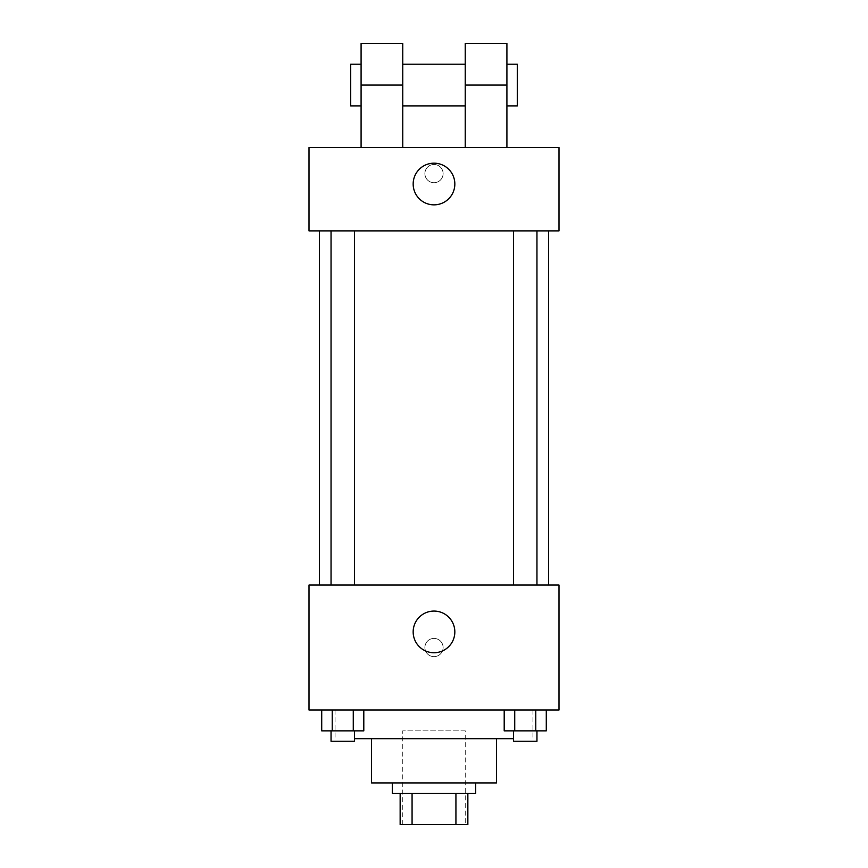 <?xml version="1.0" encoding="UTF-8"?>
<svg xmlns="http://www.w3.org/2000/svg" width="868" height="868" viewBox="0 0 868 868"><rect width="100%" height="100%" fill="white"/><g stroke="black" fill="none" stroke-linecap="round" stroke-linejoin="round"><path stroke-width="0.65" stroke-dasharray="4.34 3.25" d="M465.248 730.856L402.752 730.856L465.248 730.856L465.248 824.6L402.752 824.6L465.248 824.6M412.072 824.6L400.148 824.6L400.148 793.352L412.072 793.352L412.072 824.6L467.852 824.6M455.928 793.352L412.072 793.352L455.928 793.352L455.928 824.6M412.072 793.352L400.148 793.352M392.336 793.352L475.664 793.352M371.504 782.936L496.496 782.936M354.459 738.668L513.541 738.668M434 710.024L335.048 710.024L434 710.024M321.713 710.024L321.713 730.856L332.227 730.856L321.713 730.856L332.227 730.856L332.227 710.024L353.276 710.024L321.713 710.024L363.8 710.024L332.227 710.024L332.227 730.856L363.8 730.856L353.276 730.856L363.8 730.856L363.8 710.024L353.276 710.024L363.8 710.024L353.276 710.024L353.276 730.856L332.227 730.856L353.276 730.856L353.276 710.024L363.8 710.024L332.227 710.024L363.8 710.024M309.008 710.024L558.992 710.024L558.992 585.032L309.008 585.032L309.008 710.024M504.199 710.024L504.199 730.856L514.724 730.856L504.199 730.856L514.724 730.856L514.724 710.024L535.773 710.024L504.199 710.024L546.287 710.024L514.724 710.024L514.724 730.856L546.287 730.856L535.773 730.856L546.287 730.856L546.287 710.024L535.773 710.024L546.287 710.024L535.773 710.024L535.773 730.856L514.724 730.856L535.773 730.856L535.773 710.024L546.287 710.024L514.724 710.024L546.287 710.024M443.114 647.528A9.114 9.114 0 0 0 429.443 639.64A9.114 9.114 0 0 0 429.443 655.416A9.114 9.114 0 0 0 443.114 647.528A9.114 9.114 0 0 0 429.443 639.64A9.114 9.114 0 0 0 429.443 655.416A9.114 9.114 0 0 0 443.114 647.528M548.576 585.032L319.424 585.032L548.576 585.032M354.459 585.032L331.044 585.032L354.459 585.032L331.044 585.032L354.459 585.032L354.459 230.888L331.044 230.888L354.459 230.888M536.956 585.032L513.541 585.032L536.956 585.032L513.541 585.032L536.956 585.032L536.956 230.888L513.541 230.888L536.956 230.888M309.008 656.642L309.019 638.414L309.008 656.642M558.992 638.414L558.981 656.642L558.992 638.414M454.832 631.904A20.832 20.832 0 0 1 423.584 649.948A20.832 20.832 0 0 1 423.584 613.86A20.832 20.832 0 0 1 454.832 631.904M548.576 230.888L319.424 230.888L548.576 230.888M309.008 230.888L558.992 230.888L558.992 147.56L309.008 147.56L309.008 230.888L558.992 230.888M536.956 730.856L513.541 730.856L536.956 730.856L513.541 730.856L536.956 730.856L536.956 741.272L513.541 741.272L536.956 741.272L513.541 741.272L513.541 730.856M354.459 730.856L331.044 730.856L354.459 730.856L331.044 730.856L354.459 730.856L354.459 741.272L331.044 741.272L354.459 741.272L331.044 741.272L331.044 730.856M535.773 710.024L535.773 730.856M514.724 710.024L514.724 730.856M353.276 710.024L353.276 730.856M332.227 710.024L332.227 730.856M558.981 173.6L558.981 164.486L558.992 173.6M413.168 184.016A20.832 20.832 0 0 0 444.416 202.06A20.832 20.832 0 0 0 444.416 165.972A20.832 20.832 0 0 0 413.168 184.016M309.008 173.6L309.008 182.714L309.019 173.6M434 164.486A9.114 9.114 0 0 0 426.112 178.157A9.114 9.114 0 0 0 441.888 178.157A9.114 9.114 0 0 0 434 164.486A9.114 9.114 0 0 1 441.888 178.157A9.114 9.114 0 0 1 426.112 178.157A9.114 9.114 0 0 1 434 164.486M465.248 147.56L506.912 147.56L465.248 147.56L465.248 43.4M361.088 147.56L402.752 147.56L361.088 147.56L361.088 85.064L402.752 85.064L402.752 147.56M465.248 64.232L465.248 105.896L465.248 64.232M402.752 64.232L402.752 105.896L402.752 64.232M402.752 43.4L402.752 85.064M506.912 64.232L506.912 105.896L506.912 64.232M506.912 43.4L506.912 147.56M517.328 64.232L517.328 105.896M361.088 105.896L361.088 64.232L361.088 105.896M361.088 43.4L361.088 85.064M350.672 105.896L350.672 64.232M465.248 85.064L506.912 85.064M402.752 824.6L402.752 730.856M335.048 710.024L335.048 738.668M532.952 710.024L532.952 738.668M331.044 230.888L331.044 585.032M513.541 230.888L513.541 585.032"/><path stroke-width="1.3" d="M455.928 793.352L455.928 824.6L400.148 824.6L400.148 793.352M455.928 824.6L467.852 824.6L467.852 793.352L467.852 824.6M475.664 782.936L475.664 793.352L392.336 793.352L392.336 782.936M412.072 793.352L412.072 824.6M496.496 738.668L496.496 782.936L371.504 782.936L371.504 738.668M513.541 738.668L354.459 738.668M558.992 710.024L309.008 710.024L309.008 585.032L558.992 585.032L558.992 710.024M454.832 631.904A20.832 20.832 0 0 1 423.584 649.948A20.832 20.832 0 0 1 423.584 613.86A20.832 20.832 0 0 1 454.832 631.904M548.576 230.888L548.576 585.032M513.541 585.032L513.541 230.888M354.459 230.888L354.459 585.032M558.992 230.888L309.008 230.888L309.008 147.56L558.992 147.56L558.992 230.888L309.008 230.888M546.287 710.024L546.287 730.856L504.199 730.856L504.199 710.024M535.773 710.024L535.773 730.856M514.724 710.024L514.724 730.856M536.956 730.856L536.956 741.272L513.541 741.272L513.541 730.856M363.8 710.024L363.8 730.856L321.713 730.856L321.713 710.024M353.276 710.024L353.276 730.856M332.227 710.024L332.227 730.856M354.459 730.856L354.459 741.272L331.044 741.272L331.044 730.856M413.168 184.016A20.832 20.832 0 0 1 444.416 165.972A20.832 20.832 0 0 1 444.416 202.06A20.832 20.832 0 0 1 413.168 184.016M465.248 147.56L465.248 85.064L506.912 85.064L506.912 43.4L465.248 43.4L465.248 85.064M465.248 64.232L402.752 64.232M361.088 147.56L361.088 85.064L402.752 85.064L402.752 147.56M402.752 85.064L402.752 43.4L361.088 43.4L361.088 85.064M506.912 147.56L506.912 85.064M506.912 105.896L517.328 105.896L517.328 64.232L506.912 64.232M361.088 64.232L350.672 64.232L350.672 105.896L361.088 105.896M319.424 230.888L319.424 585.032M536.956 585.032L536.956 230.888M331.044 230.888L331.044 585.032M465.248 105.896L402.752 105.896"/></g></svg>
